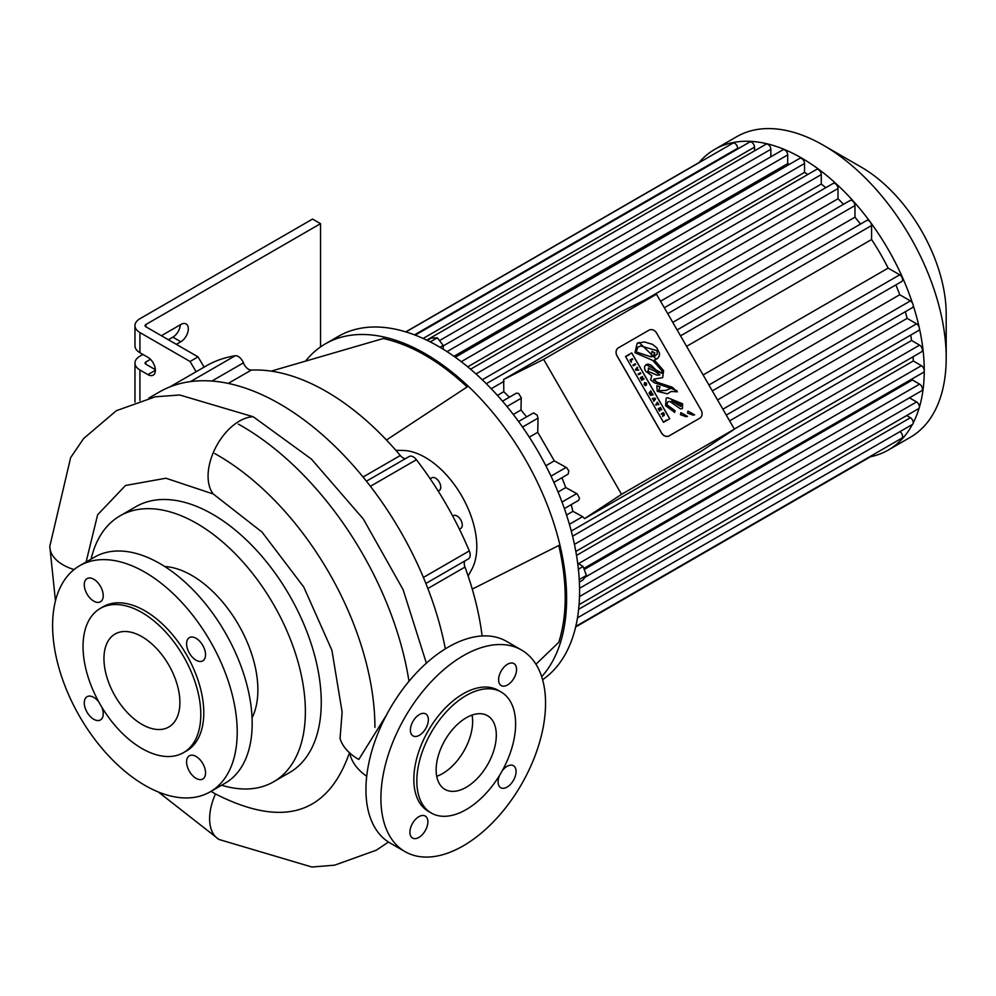 <?xml version="1.0" encoding="UTF-8"?>
<svg xmlns="http://www.w3.org/2000/svg" width="996" height="996" viewBox="0 0 996 996"><rect width="100%" height="100%" fill="white"/><g stroke="black" fill="none" stroke-linecap="round" stroke-linejoin="round"><path stroke-width="1.49" d="M134.97 325.63L134.97 345.799A16.932 9.773 0 0 0 139.926 352.709L139.926 332.552A16.932 9.773 180 0 1 134.97 325.63A16.932 9.773 180 0 1 139.926 318.72L312.557 219.058L320.538 223.664L145.914 324.484A2.826 1.631 0 0 0 145.08 325.63A2.826 1.631 0 0 0 145.914 326.788L198.03 356.879L204.13 367.126M161.377 335.714L180.836 324.484A10.583 6.113 -60 0 1 186.128 323.961A10.583 6.113 -60 0 1 187.746 332.44A10.583 6.113 -60 0 1 180.836 341.765L176.342 344.355M139.926 352.709L147.906 357.315A10.583 6.113 60 0 1 154.816 366.64A10.583 6.113 60 0 1 153.197 375.131A10.583 6.113 60 0 1 147.906 374.608L155.388 370.288M139.926 400.467L139.926 369.989A16.932 9.773 180 0 1 134.97 363.079A16.932 9.773 180 0 1 139.926 356.17L142.914 354.439M168.361 339.748L172.856 337.158A10.583 6.113 120 0 0 180.326 324.783M150.458 359.307L145.914 361.934A2.826 1.631 -0 0 0 145.08 363.079A2.826 1.631 -0 0 0 145.914 364.237L155.376 369.69M320.538 346.932L320.538 223.664M653.164 394.852L652.766 394.155L651.035 394.503L652.193 393.159L650.114 392.897L651.272 391.565L650.849 390.855L649.118 392.959L649.504 393.657L651.16 393.358L650.475 395.325L653.164 394.852L650.475 395.325M650.413 395.375L650.077 394.64M650.015 394.677L650.948 393.594M650.774 393.457L649.504 393.657M649.442 393.694L649.118 392.959M649.043 392.997L650.849 390.855M648.969 330.186L618.441 347.816A6.349 5.179 60 0 0 617.122 355.908L661.568 432.899A6.349 5.179 60 0 0 669.237 435.812L699.777 418.183A6.349 5.179 60 0 0 701.084 410.091L656.638 333.1A6.349 5.179 60 0 0 648.969 330.186M687.564 413.116L687.999 411.124L694.635 414.859L693.054 415.133L687.564 413.116M685.933 416.677L680.442 414.66L680.878 412.668L687.514 416.403L685.933 416.677M667.557 397.653L682.634 403.828L682.409 408.547L680.542 408.945L669.686 401.326L667.656 401.973L666.971 404.849L675.139 410.763L674.641 412.381L665.552 405.671L666.2 398.213L667.557 397.653L666.162 398.238M631.725 352.92L669.723 418.718L663.51 422.304L625.525 356.506L631.725 352.92M661.643 373.239L662.116 370.96L652.853 360.452L634.962 352.709L637.179 343.284L644.4 341.939L652.368 344.305L656.7 347.716L659.526 353.306L659.215 356.107L657.696 358.261L654.422 360.066L663.597 370.599L662.664 377.671L653.849 379.115L653.513 380.099L657.036 382.215L672.088 387.133L677.392 391.802L671.167 391.453L667.42 393.831L657.248 391.304L656.837 385.813L660.037 386.822L658.605 390.718L666.025 390.382L670.843 388.315L654.198 382.738L650.625 379.812L651.807 375.704L645.669 371.234L644.636 368.869L644.561 366.752L646.068 364.611L648.147 364.113L651.172 365.271L658.344 372.23L661.942 373.089L646.031 364.636M662.626 377.683L663.535 370.637L654.422 360.066M656.339 359.245L639.121 342.475L637.141 343.309M660.037 386.822L658.543 390.756L665.951 390.42L670.843 388.315M663.498 422.279L666.386 420.051M669.636 418.731L631.663 352.982M674.566 412.419L675.064 410.813L666.971 404.849M666.909 404.899L667.619 401.998M682.372 408.572L682.559 403.866L667.494 397.69M687.439 416.44L680.803 412.705M694.561 414.896L687.937 411.161M699.702 418.22L669.163 435.85A6.349 5.179 -120 0 1 661.506 432.949L617.047 355.945A6.349 5.179 -120 0 1 618.367 347.853L618.367 347.853M677.33 391.839L676.844 390.818L656.962 382.252L653.849 379.115M667.382 393.856L671.167 391.453M659.962 386.871L656.8 385.863M628.962 354.987L625.525 356.518M671.814 400.94L680.741 406.468L671.752 400.977L681.214 404.513L680.741 406.468M654.92 353.02L652.841 356.655L657.248 354.265L657.086 350.704L640.802 345.961L637.876 347.094L636.183 351.924L651.16 356.929L651.982 351.302L654.92 353.02L654.123 353.356M651.16 356.929L636.108 351.962L637.876 347.094M655.692 355.659L652.841 356.655M652.766 356.705L654.845 353.07M654.82 353.057L651.919 351.351M632.995 365.046L633.406 365.756L635.635 364.474L635.224 363.764L632.933 365.096L633.406 365.756M635.56 364.524L633.332 365.806M640.802 373.438L640.391 372.728L638.162 374.01L638.573 374.72L640.802 373.438M640.727 373.475L638.511 374.757L638.162 374.01M657.92 404.052L658.829 404.662L657.435 402.247L657.509 403.343L655.704 404.388L656.115 405.098L657.92 404.052L656.04 405.135L655.704 404.388M658.754 404.7L657.846 404.09M657.435 403.38L657.011 402.496M630.082 360.004L631.402 362.283L630.916 360.465L632.709 359.432L632.298 358.722L630.007 360.042L631.402 362.283M632.647 359.469L630.916 360.465M659.053 409.194L660.759 409.954L660.423 408.397L661.767 409.754L660.448 407.476L658.232 408.758L659.589 411.111L659.576 408.895M660.684 409.991L659.514 408.933M661.767 409.754L659.999 408.646M659.589 411.111L658.232 408.758M637.652 367.972L637.216 367.238L635.56 369.491L636.033 370.313L638.797 369.964L636.432 369.553L637.652 367.972M636.033 370.313L638.797 369.964M635.958 370.35L635.56 369.491M635.485 369.528L637.216 367.238M645.184 383.995L644.997 383.261L646.068 383.46L646.529 384.867L646.479 383.223L644.599 382.539L644.238 384.581L645.346 385.614L646.304 385.066L645.57 383.796L645.47 384.643M644.636 384.344L644.997 383.261M646.529 384.867L644.922 383.298M644.537 382.576L644.238 384.581M646.23 385.103L645.284 385.664L644.175 384.63M653.202 399.085L653.911 401.276L655.542 398.96L655.082 398.176L652.268 398.425L652.679 399.135M654.434 398.935L654.111 399.72L653.712 399.023L654.434 398.935L653.725 399.06M653.5 400.566L653.911 401.276M653.737 400.168L653.139 399.122M652.604 399.172L652.268 398.425M662.689 416.477L662.826 414.622L662.689 416.477L663.361 415.282L664.195 415.593M663.361 415.282L664.394 414.311L663.423 412.618L661.195 413.9L662.9 414.585M664.32 414.348L663.286 415.332L664.32 414.348M662.975 413.801L663.846 414.809L663.411 413.552M662.826 414.622L661.195 413.9M663.772 414.336L663.336 413.589M641.362 379.538L641.785 380.285L644.014 379.003L643.615 378.318L642.233 379.115L642.532 376.438L640.316 377.721L640.702 378.405L642.121 377.596L641.287 379.576L641.984 377.882M643.939 379.04L641.785 380.285M641.723 380.323L641.287 379.576M642.047 377.633L640.702 378.405M640.64 378.443L640.316 377.721M648.782 368.022L647.886 371.321L657.111 375.206L659.825 374.894L654.87 371.147L648.309 368.221M648.844 367.985L647.96 371.284L657.186 375.168L659.9 374.857M656.501 294.218L734.413 429.164L621.554 494.327L543.629 359.382L656.501 294.218L620.184 312.209L503.677 379.476L543.629 359.382M578.402 569.239L583.133 566.5L586.42 575.427L582.797 580.133L579.373 582.1M577.668 563.176L583.133 566.5M579.249 579.56L586.42 575.427M427.272 340.395L431.243 338.105L437.331 337.818L443.22 345.4L443.12 349.148M439.995 347.255L443.22 345.4M430.272 341.889L437.331 337.818M196.15 371.732L190.049 361.486L198.03 356.879M139.926 369.989L147.906 374.608M139.926 332.552L190.049 361.486M621.554 494.327L584.577 518.617L701.035 451.375L734.413 429.164M584.577 518.617L582.623 516.65L572.937 511.322L571.206 504.623M509.379 397.205L503.802 391.702L503.677 379.476M526.573 416.863L520.995 409.991L521.219 397.653L518.58 393.432L516.351 393.183L502.507 401.176M553.888 482.363L568.118 474.146L568.816 470.884L566.674 467.697L554.324 460.862L537.74 432.289L538.039 418.108L537.13 415.12L533.532 412.904L518.555 421.495M564.371 508.57L578.639 500.341L579.535 498.274L577.194 493.892L565.765 487.554L561.956 477.694M905.327 311.723A158.115 91.296 60 0 1 907.144 318.371L916.581 323.825A3.996 2.303 60 0 1 919.146 327.186A3.996 2.303 -120 0 1 919.383 328.269A3.996 2.303 60 0 1 918.586 330.548L571.268 531.067M572.937 511.322L566.537 515.019M565.765 487.554L558.059 492.012M554.324 460.862L545.858 465.742M537.74 432.289L529.299 437.169M520.995 409.991L513.289 414.448M503.802 391.702L497.427 395.387M870.467 456.766A173.578 100.21 60 0 0 888.295 450.03A173.578 100.21 60 0 0 912.411 424.458L912.411 424.458A3.996 2.303 -120 0 0 913.232 422.889A3.996 2.303 60 0 0 910.419 417.735L578.639 609.291M579.062 604.684L918.586 408.659A3.996 2.303 60 0 0 919.146 408.061A3.996 2.303 -120 0 0 919.383 407.264A3.996 2.303 60 0 0 916.581 401.948L579.498 596.567M405.957 331.917L732.844 143.187A3.996 2.303 60 0 1 735.92 144.258A3.996 2.303 60 0 1 737.663 148.28L737.663 148.977M415.232 335.129L749.689 142.042A3.996 2.303 60 0 1 752.764 143.113A3.996 2.303 60 0 1 754.507 147.122L754.507 150.869M426.711 340.122L766.036 144.208A3.996 2.303 60 0 1 769.111 145.279A3.996 2.303 60 0 1 770.854 149.3L770.854 156.77M443.208 345.948L782.881 149.836A3.996 2.303 60 0 1 785.956 150.906A3.996 2.303 60 0 1 787.699 154.928L787.699 163.618L453.952 356.307M787.699 163.618A158.115 91.296 60 0 1 789.367 164.352M455.272 357.253L799.713 158.389A3.996 2.303 60 0 1 802.788 159.46A3.996 2.303 60 0 1 804.531 163.481L804.531 172.395L467.734 366.839M804.531 172.395A158.115 91.296 60 0 1 807.843 174.462M470.548 369.205L816.446 169.494A3.996 2.303 60 0 1 819.534 170.565A3.996 2.303 60 0 1 821.277 174.586L821.277 184.048L482.276 379.762M821.277 184.048A158.115 91.296 60 0 1 825.784 187.696M486.297 383.697L833.191 183.413A3.996 2.303 60 0 1 836.267 184.484A3.996 2.303 60 0 1 838.01 188.505L838.01 198.752L660.547 301.215M838.01 198.752A158.115 91.296 60 0 1 843.5 204.305M664.32 307.752L850.148 200.47A3.996 2.303 60 0 1 853.223 201.541A3.996 2.303 60 0 1 854.966 205.562L854.966 217.178L672.761 322.38M854.966 217.178A158.115 91.296 60 0 1 860.482 224.075M677.131 329.937L866.757 220.465A3.996 2.303 60 0 1 869.832 221.523A3.996 2.303 60 0 1 871.575 225.544L871.575 239.55L686.605 346.347M871.575 239.55A158.115 91.296 60 0 1 888.146 268.123L703.114 374.957M888.146 268.123L899.737 274.809A3.996 2.303 60 0 1 902.339 278.332A3.996 2.303 60 0 1 901.729 281.532L712.314 390.893M895.865 284.918A158.115 91.296 60 0 1 899.737 294.741L717.543 399.931M899.737 294.741L910.419 300.904A3.996 2.303 60 0 1 912.411 303.008A3.996 2.303 -120 0 1 913.232 305.523A3.996 2.303 60 0 1 912.411 307.627L726.283 415.083M907.144 318.371L729.62 420.86M910.718 335.092A158.115 91.296 60 0 1 911.564 340.483L572.576 536.209M911.564 340.483L919.582 345.114A3.996 2.303 60 0 1 922.196 348.637A3.996 2.303 60 0 1 921.574 351.837L575.825 551.46M913.133 356.717A158.115 91.296 60 0 1 913.282 360.975L576.51 555.407M913.282 360.975L921.412 365.681A3.996 2.303 60 0 1 924.027 369.192A3.996 2.303 60 0 1 923.417 372.392L583.843 568.442M912.573 378.654A158.115 91.296 60 0 1 912.423 379.986L584.229 569.475M912.423 379.986L919.582 384.12A3.996 2.303 60 0 1 922.196 387.643A3.996 2.303 60 0 1 921.574 390.843L579.56 588.3M909.46 397.827L916.581 401.948M906.646 415.556L910.419 417.735M899.961 431.642A3.996 2.303 60 0 1 902.388 435.165A3.996 2.303 60 0 1 901.729 438.228L575.775 626.409M871.438 455.72A3.996 2.303 60 0 1 870.753 456.604L575.638 626.982M405.783 331.867L700.387 161.775A3.996 2.303 60 0 1 700.947 161.601M919.146 408.061A173.578 100.21 60 0 1 913.232 422.889M919.383 328.269A173.578 100.21 60 0 1 924.251 370.574A173.578 100.21 60 0 1 919.383 407.264M913.232 305.523A173.578 100.21 60 0 1 919.146 327.186M452.707 516.053L453.404 515.654A7.358 4.245 60 0 1 457.077 516.015A7.358 4.245 60 0 1 461.883 522.502A7.358 4.245 60 0 1 460.762 528.403L459.417 529.175M430.172 478.79L431.878 477.794A7.358 4.245 60 0 1 435.563 478.167A7.358 4.245 60 0 1 440.369 484.654A7.358 4.245 60 0 1 439.248 490.542L438.24 491.128M271.173 371.135L383.298 338.515C411.248 344.765 439.186 360.901 467.136 386.921L386.448 440.008M472.253 589.109L558.793 545.484C567.359 582.697 567.359 614.955 558.793 642.283L535.935 664.245M169.768 386.958L206.359 365.831A239.787 138.444 60 0 1 235.193 355.771A8.254 4.768 60 0 1 243.41 362.855A8.354 4.818 -120 0 0 251.353 370.076A222.955 128.721 60 0 1 400.292 455.521A8.354 4.818 -120 0 0 405.347 458.708M366.416 481.193L409.182 456.504A8.254 4.768 60 0 1 416.415 459.729A239.787 138.444 60 0 1 469.29 550.925A8.254 4.768 60 0 1 468.494 558.856L425.877 583.457M464.746 561.022A8.354 4.818 -120 0 0 464.97 567.085A222.955 128.721 60 0 1 482.101 635.971M386.473 715.041L358.797 759.438A45.368 30.503 -170 0 1 340.059 738.546L342.126 712.09L331.917 650.313L303.78 587.055L262.073 532.125L213.269 494.004L165.909 478.229L125.521 485.475L97.645 514.745L86.092 562.03M211.065 791.334L215.485 793.974C283.163 828.336 327.846 814.516 349.559 752.515M74.078 569.563A45.368 26.195 -0 0 1 49.8 546.368L70.629 457.65L83.589 438.576L116.333 410.701L155.301 396.806L179.703 394.989L253.27 416.776L311.399 459.069L363.316 518.991L403.131 589.707L426.375 663.162M148.802 398.101L159.298 392.038A241.144 139.228 60 0 1 325.48 437.481A241.144 139.228 60 0 1 445.337 648.857M164.701 566.5A93.437 53.946 60 0 1 257.877 689.855A93.437 53.946 60 0 1 252.063 717.805M91.109 559.13A153.546 88.656 60 0 1 120.03 515.853A153.546 88.656 60 0 1 238.355 556.988A153.546 88.656 60 0 1 305.374 711.518A153.546 88.656 60 0 1 273.576 781.81A153.546 88.656 60 0 1 221.635 785.222M120.03 515.853L135.917 506.678A153.546 88.656 60 0 1 254.241 547.825A153.546 88.656 60 0 1 321.26 702.342A153.546 88.656 60 0 1 289.463 772.635L273.576 781.81M214.725 453.541A222.17 128.272 60 0 1 374.919 727.391M238.318 424.097A241.144 139.228 60 0 1 408.983 681.301M395.798 450.279L402.982 450.441A72.833 42.044 60 0 1 476.798 546.642A72.833 42.044 60 0 1 471.718 569.475L468.12 576.012M305.573 361.125A199.835 115.374 60 0 1 325.381 343.844A199.835 115.374 60 0 1 479.375 397.379A199.835 115.374 60 0 1 566.612 598.496A199.835 115.374 60 0 1 541.675 676.658M325.381 343.844L338.354 336.362A199.835 115.374 60 0 1 492.348 389.897A199.835 115.374 60 0 1 579.585 591.002A199.835 115.374 60 0 1 542.596 679.708M699.005 162.585A173.578 100.21 60 0 1 714.717 149.388A173.578 100.21 60 0 1 912.411 303.008M714.717 149.388L736.679 136.713A173.578 100.21 60 0 1 823.468 145.304A173.578 100.21 60 0 1 946.2 357.9A173.578 100.21 60 0 1 910.244 437.356L888.295 450.03M823.468 145.304L861.378 167.204A119.956 69.259 60 0 1 946.2 314.114L946.2 357.9M141.918 748.506A83.266 48.069 -120 0 0 183.55 752.627A83.266 48.069 -120 0 0 183.55 656.489A83.266 48.069 -120 0 0 100.285 608.419A83.266 48.069 -120 0 0 87.523 675.126A83.266 48.069 -120 0 0 141.918 748.506M100.285 608.419L103.285 606.689A83.266 48.069 60 0 1 186.538 654.758A83.266 48.069 60 0 1 186.538 750.897L183.55 752.627M141.918 724.366A53.697 31.001 60 0 1 106.846 677.043A53.697 31.001 60 0 1 115.075 634.016A53.697 31.001 60 0 1 168.772 665.017A53.697 31.001 60 0 1 168.772 727.018A53.697 31.001 60 0 1 141.918 724.366M101.717 706.961A13.409 7.744 60 0 1 100.459 719.934A13.409 7.744 60 0 1 93.761 719.274A13.409 7.744 60 0 1 84.996 707.459A13.409 7.744 60 0 1 87.05 696.714A13.409 7.744 60 0 1 98.915 702.118M93.761 601.136A13.409 7.744 60 0 1 84.996 589.321A13.409 7.744 60 0 1 87.05 578.576A13.409 7.744 60 0 1 100.459 586.32A13.409 7.744 60 0 1 100.459 601.796A13.409 7.744 60 0 1 93.761 601.136M196.075 660.199A13.409 7.744 60 0 1 187.31 648.384A13.409 7.744 60 0 1 189.365 637.652A13.409 7.744 60 0 1 202.773 645.383A13.409 7.744 60 0 1 202.773 660.871A13.409 7.744 60 0 1 196.075 660.199M196.075 778.337A13.409 7.744 60 0 1 187.31 766.534A13.409 7.744 60 0 1 189.365 755.79A13.409 7.744 60 0 1 202.773 763.521A13.409 7.744 60 0 1 202.773 779.009A13.409 7.744 60 0 1 196.075 778.337M79.643 565.74L94.62 557.1A130.538 75.36 60 0 1 225.146 632.472A130.538 75.36 60 0 1 225.146 783.192L210.181 791.845A130.538 75.36 60 0 1 144.918 785.371A130.538 75.36 60 0 1 59.636 670.345A130.538 75.36 60 0 1 79.643 565.74A130.538 75.36 60 0 1 210.181 641.113A130.538 75.36 60 0 1 210.181 791.845M380.908 798.331A116.42 67.218 120 0 0 405.023 851.63A116.42 67.218 120 0 0 521.443 784.412A116.42 67.218 120 0 0 521.443 649.977A116.42 67.218 120 0 0 431.729 681.177A116.42 67.218 120 0 0 380.908 798.331M498.598 679.758A12.699 7.333 -60 0 1 504.15 666.971A12.699 7.333 -60 0 1 513.936 663.573A12.699 7.333 -60 0 1 513.936 678.239A12.699 7.333 -60 0 1 501.225 685.572A12.699 7.333 -60 0 1 498.598 679.758M502.27 770.717A12.699 7.333 -60 0 1 513.438 765.7A12.699 7.333 -60 0 1 513.438 780.366A12.699 7.333 -60 0 1 500.727 787.699A12.699 7.333 -60 0 1 498.1 781.885A12.699 7.333 -60 0 1 499.556 775.386M409.904 832.233A12.699 7.333 -60 0 1 415.444 819.447A12.699 7.333 -60 0 1 425.23 816.048A12.699 7.333 -60 0 1 425.23 830.714A12.699 7.333 -60 0 1 412.531 838.047A12.699 7.333 -60 0 1 409.904 832.233M410.402 730.093A12.699 7.333 -60 0 1 415.942 717.319A12.699 7.333 -60 0 1 425.728 713.908A12.699 7.333 -60 0 1 425.728 728.574A12.699 7.333 -60 0 1 413.029 735.907A12.699 7.333 -60 0 1 410.402 730.093M431.305 813.035L428.305 811.304A69.857 40.326 -60 0 1 428.305 730.641A69.857 40.326 -60 0 1 498.162 690.315L501.15 692.033A69.857 40.326 -60 0 1 515.617 724.017A69.857 40.326 -60 0 1 485.127 794.31A69.857 40.326 -60 0 1 431.305 813.035A69.857 40.326 -60 0 1 431.293 732.371A69.857 40.326 -60 0 1 501.15 692.033M405.023 851.63L390.059 842.99A116.42 67.218 -60 0 1 365.943 789.691A116.42 67.218 -60 0 1 416.764 672.524A116.42 67.218 -60 0 1 506.478 641.337L521.443 649.977M496.307 735.16A42.542 24.564 -60 0 1 477.744 777.988A42.542 24.564 -60 0 1 444.951 789.38A42.542 24.564 -60 0 1 444.951 740.252A42.542 24.564 -60 0 1 487.505 715.688A42.542 24.564 -60 0 1 496.307 735.16M145.914 326.788L145.914 324.484M145.914 364.237L145.914 361.934M172.856 337.158L180.836 341.765M582.623 516.65L569.388 524.282M916.581 323.825L734.351 429.039M576.709 493.58L562.005 502.059M566.189 467.385L551.012 476.138M538.039 418.108L522.527 427.072M521.244 398.226L506.964 406.48M504.026 381.331L491.227 388.714M737.663 148.28L414.498 334.855M754.507 147.122L423.126 338.453M770.854 149.3L439.497 340.607M787.699 154.928L447.017 351.613M804.531 163.481L461.235 361.685M821.277 174.586L475.976 373.936M838.01 188.505L645.346 299.734M854.966 205.562L667.731 313.665M871.575 225.544L680.542 335.839M899.737 274.809L708.903 384.979M910.419 300.904L722.884 409.182M919.582 345.114L574.431 544.389M921.412 365.681L578.477 563.674M919.582 384.12L584.976 577.307M190.46 381.605L235.193 355.771M211.887 381.057L243.41 362.855M228.246 383.41L251.353 370.076M363.054 477.022L400.292 455.521M427.857 588.512L464.97 567.085M423.4 577.431L469.29 550.925M370.4 486.297L416.415 459.729M472.067 715.078A42.542 24.564 -60 0 1 472.639 721.502A42.542 24.564 -60 0 1 436.709 776.32M366.715 776.282A45.368 32.146 -164.8 0 1 349.633 752.914M158.401 792.019L219.02 839.479A45.368 26.195 -60 0 1 215.485 793.974M253.27 416.776A45.368 26.817 118.8 0 0 215.783 447.316A45.368 26.817 118.8 0 0 213.269 494.004M134.97 402.123L134.97 363.079M912.411 424.458L577.481 617.831M219.02 839.479L311.897 867.018L334.631 865.175L376.289 850.211L388.49 842.043M49.8 546.368L55.452 600.874"/></g></svg>
